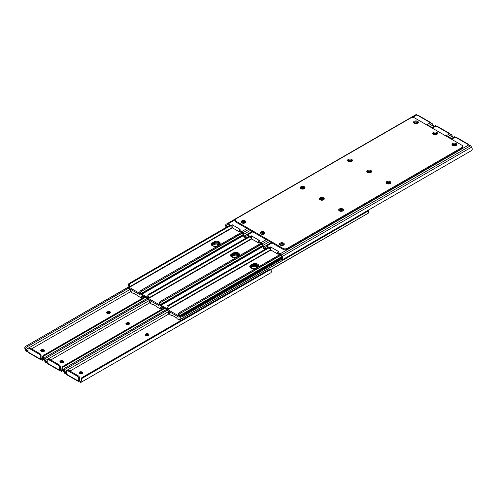 <?xml version="1.0" encoding="UTF-8"?>
<svg xmlns="http://www.w3.org/2000/svg" width="497" height="497" viewBox="0 0 497 497"><rect width="100%" height="100%" fill="white"/><g stroke="black" fill="none" stroke-linecap="round" stroke-linejoin="round"><path stroke-width="0.75" d="M126.281 324.423A2.41 1.392 180 0 1 129.046 324.324M145.515 335.525A2.41 1.392 180 0 1 148.274 335.425M79.812 373.502A2.41 1.392 180 0 1 82.57 373.601M41.35 351.298A2.41 1.392 180 0 1 44.109 351.398M60.578 362.4A2.41 1.392 180 0 1 63.343 362.499M107.054 313.321A2.41 1.392 180 0 1 109.812 313.222M82.483 372.278A1.696 0.982 180 0 1 82.98 372.967A1.696 0.982 180 0 1 82.483 373.663A1.696 0.982 180 0 1 80.085 373.663L79.657 373.415A1.696 0.982 180 0 1 79.16 372.725A1.696 0.982 180 0 1 80.21 371.818A1.696 0.982 180 0 1 82.055 372.029L82.483 372.278L82.483 373.197L82.055 372.955A1.696 0.982 -0 0 0 79.358 373.185M169.005 313.905L69.996 371.066M79.526 377.795L79.526 380.814L78.992 381.118A0.982 0.565 180 0 1 80.589 381.298L80.663 382.56L80.303 382A0.982 0.565 -0 0 0 79.775 381.876L78.992 381.808A1.131 0.652 -60 0 1 78.961 381.789A1.131 0.652 -60 0 1 78.725 381.274L78.725 378.26L79.526 377.795A1.51 0.87 -120 0 0 78.458 375.949L68.337 370.11A1.51 0.87 -120 0 0 67.586 370.035L66.784 370.495A1.51 0.87 60 0 1 67.536 370.569L77.662 376.415A1.51 0.87 60 0 1 78.725 378.26M256.651 267.535L256.067 267.2L256.067 266.324M146.031 333.953A1.696 0.982 180 0 1 147.882 333.742A1.696 0.982 180 0 1 148.926 334.649A1.696 0.982 180 0 1 148.429 335.338L148.007 335.587A1.696 0.982 180 0 1 146.155 335.798A1.696 0.982 180 0 1 145.112 334.891A1.696 0.982 180 0 1 145.609 334.201L146.031 333.953L146.031 334.879L145.609 335.121A1.696 0.982 -0 0 0 145.31 335.357M66.809 374.21L64.846 373.427L64.846 372.123L64.312 371.539L64.312 372.862L63.858 372.067A2.926 1.69 60 0 1 63.312 369.488L64.262 368.457L166.625 309.445M64.846 372.123L66.43 373.123M80.663 382.56L269.908 273.3A2.261 1.305 60 0 1 269.902 273.3L80.663 382.56L80.663 381.249M270.368 269.66L81.75 378.552A2.261 1.845 -120 0 1 82.191 377.515L269.244 269.523A2.261 1.845 -120 0 1 270.368 269.66L271.319 270.846A2.926 1.69 60 0 1 270.772 272.797L80.887 382.429M148.727 335.108A1.696 0.982 -0 0 0 146.031 334.879M63.312 369.488L64.076 370.818A1.795 1.037 -120 0 0 64.312 371.539M64.076 370.818L64.827 369.439L167.154 310.358L64.827 369.439M64.846 373.427L64.312 372.862M81.75 378.552L81.887 380.217A2.926 1.69 60 0 1 81.34 382.162L270.772 272.797M81.626 377.844A2.261 1.845 60 0 0 81.185 378.882L81.123 380.659A1.795 1.037 60 0 1 80.887 381.106M66.784 370.495A1.51 0.87 60 0 0 66.474 371.184L66.474 374.198A1.131 0.652 120 0 0 66.71 374.713A1.131 0.652 120 0 0 66.741 374.732M65.952 368.786L167.104 310.302M65.387 367.811L166.594 309.376M82.527 377.235L269.244 269.523M63.249 361.176A1.696 0.982 180 0 1 63.746 361.866A1.696 0.982 180 0 1 63.249 362.555A1.696 0.982 180 0 1 60.851 362.555L60.429 362.313A1.696 0.982 180 0 1 59.932 361.617A1.696 0.982 180 0 1 60.976 360.716A1.696 0.982 180 0 1 62.827 360.928L63.249 361.176L63.249 362.096L62.827 361.847A1.696 0.982 -0 0 0 60.131 362.083M149.777 302.803L50.769 359.965M60.292 366.693L60.292 369.706L59.764 370.017A0.982 0.565 180 0 1 61.355 370.197L61.435 371.452L61.069 370.899A0.982 0.565 -0 0 0 60.547 370.774L59.764 370.706A1.131 0.652 -60 0 1 59.727 370.687A1.131 0.652 -60 0 1 59.497 370.172L59.497 367.153L60.292 366.693A1.51 0.87 -120 0 0 59.23 364.848L49.11 359.008A1.51 0.87 -120 0 0 48.352 358.933L47.557 359.393A1.51 0.87 60 0 1 48.308 359.468L58.429 365.307A1.51 0.87 60 0 1 59.497 367.153M237.417 256.433L236.833 256.098L236.833 255.222M126.803 322.851A1.696 0.982 180 0 1 128.648 322.64A1.696 0.982 180 0 1 129.698 323.547A1.696 0.982 180 0 1 129.201 324.237L128.773 324.479A1.696 0.982 180 0 1 126.928 324.696A1.696 0.982 180 0 1 125.878 323.789A1.696 0.982 180 0 1 126.375 323.1L126.803 322.851L126.803 323.777L126.375 324.019A1.696 0.982 -0 0 0 126.083 324.249M47.575 363.108L45.618 362.319L45.618 361.015L45.084 360.437L45.084 361.76L44.624 360.965A2.926 1.69 60 0 1 44.084 358.387L45.034 357.355L147.392 298.343M45.618 361.015L47.203 362.021M62.398 366.736L62.808 366.413L62.398 366.736A2.261 1.845 60 0 0 61.957 367.78L61.889 369.557A1.795 1.037 60 0 1 61.653 370.004L61.435 370.147M129.493 324.007A1.696 0.982 -0 0 0 126.803 323.777M44.084 358.387L44.848 359.716A1.795 1.037 -120 0 0 45.084 360.437M44.848 359.716L45.6 358.331L147.926 299.256L45.6 358.331M45.618 362.319L45.084 361.76M61.435 371.452L63.274 370.389L61.435 371.452L61.653 370.004M164.849 308.37L62.516 367.451L62.659 369.109A2.926 1.69 60 0 1 62.113 371.06L61.653 371.327M63.274 370.389L62.113 371.06L63.274 370.389M47.557 359.393A1.51 0.87 60 0 0 47.24 360.083L47.24 363.096A1.131 0.652 120 0 0 47.476 363.611A1.131 0.652 120 0 0 47.507 363.63M46.718 357.685L147.87 299.2M46.153 356.709L147.36 298.275M62.516 367.451A2.261 1.845 -120 0 1 62.964 366.413L164.172 307.978M62.808 366.413L63.299 366.134L62.808 366.413M164.097 307.935L63.299 366.134M44.022 350.068A1.696 0.982 180 0 1 44.519 350.764A1.696 0.982 180 0 1 44.022 351.454A1.696 0.982 180 0 1 41.624 351.454L41.195 351.211A1.696 0.982 180 0 1 40.698 350.515A1.696 0.982 180 0 1 41.748 349.615A1.696 0.982 180 0 1 43.593 349.826L44.022 350.068L44.022 350.994L43.593 350.745A1.696 0.982 -0 0 0 40.897 350.975M130.543 291.696L31.535 348.863M41.065 355.591L41.065 358.604L40.53 358.915A0.982 0.565 180 0 1 42.127 359.089L42.202 360.35L41.841 359.797A0.982 0.565 -0 0 0 41.313 359.673L40.53 359.598A1.131 0.652 -60 0 1 40.499 359.586A1.131 0.652 -60 0 1 40.263 359.064L40.263 356.051L41.065 355.591A1.51 0.87 -120 0 0 39.996 353.746L29.876 347.9A1.51 0.87 -120 0 0 29.124 347.825L28.323 348.291A1.51 0.87 60 0 1 29.074 348.366L39.201 354.206A1.51 0.87 60 0 1 40.263 356.051M218.189 245.332L217.605 244.996L217.605 244.12M107.569 311.749A1.696 0.982 180 0 1 109.421 311.538A1.696 0.982 180 0 1 110.464 312.439A1.696 0.982 180 0 1 109.967 313.135L109.545 313.377A1.696 0.982 180 0 1 107.694 313.588A1.696 0.982 180 0 1 106.65 312.688A1.696 0.982 180 0 1 107.147 311.998L107.569 311.749L107.569 312.669L107.147 312.917A1.696 0.982 -0 0 0 106.849 313.147M28.348 352.006L26.384 351.217L26.384 349.913L25.85 349.335L25.85 350.658L25.397 349.863A2.926 1.69 60 0 1 24.85 347.285L25.801 346.254L128.164 287.241M26.384 349.913L27.969 350.919M43.164 355.635L43.574 355.312L43.164 355.635A2.261 1.845 60 0 0 42.723 356.672L42.661 358.449A1.795 1.037 60 0 1 42.425 358.902L42.202 359.045M110.266 312.905A1.696 0.982 -0 0 0 107.569 312.669M24.85 347.285L25.614 348.614A1.795 1.037 -120 0 0 25.85 349.335M25.614 348.614L26.366 347.229L128.692 288.154L26.366 347.229M26.384 351.217L25.85 350.658M42.202 360.35L44.04 359.288L42.202 360.35L42.425 358.902M145.621 297.268L43.289 356.349L43.425 358.008A2.926 1.69 60 0 1 42.879 359.958L42.425 360.226M44.04 359.288L42.879 359.958L44.04 359.288M28.323 348.291A1.51 0.87 60 0 0 28.012 348.981L28.012 351.994A1.131 0.652 120 0 0 28.248 352.51A1.131 0.652 120 0 0 28.279 352.528M27.49 346.583L128.642 288.098M26.925 345.608L128.145 287.167M43.289 356.349A2.261 1.845 -120 0 1 43.73 355.312L144.938 296.877M43.574 355.312L44.065 355.032L43.574 355.312M144.863 296.833L44.065 355.032M264.944 233.46A2.41 1.392 0 0 0 264.373 232.938A2.41 1.392 0 0 0 260.397 233.46M264.373 232.012A2.41 1.392 0 0 0 261.745 231.714A2.41 1.392 0 0 0 260.26 233A2.41 1.392 0 0 0 260.968 233.981A2.41 1.392 0 0 0 263.59 234.286A2.41 1.392 0 0 0 265.081 233A2.41 1.392 0 0 0 264.373 232.012M343.359 210.393A2.41 1.392 0 0 0 342.787 209.871A2.41 1.392 0 0 0 338.811 210.393M342.787 208.945A2.41 1.392 0 0 0 340.159 208.647A2.41 1.392 0 0 0 338.674 209.933A2.41 1.392 0 0 0 339.383 210.914A2.41 1.392 0 0 0 342.004 211.219A2.41 1.392 0 0 0 343.495 209.933A2.41 1.392 0 0 0 342.787 208.945M324.131 199.291A2.41 1.392 0 0 0 323.559 198.769A2.41 1.392 0 0 0 319.577 199.291M323.559 197.843A2.41 1.392 0 0 0 320.932 197.545A2.41 1.392 0 0 0 319.441 198.831A2.41 1.392 0 0 0 320.149 199.813A2.41 1.392 0 0 0 322.777 200.117A2.41 1.392 0 0 0 324.268 198.831A2.41 1.392 0 0 0 323.559 197.843M371.489 171.95A2.41 1.392 0 0 0 370.917 171.428A2.41 1.392 0 0 0 366.935 171.95M370.917 170.502A2.41 1.392 0 0 0 368.289 170.204A2.41 1.392 0 0 0 366.798 171.49A2.41 1.392 0 0 0 367.507 172.471A2.41 1.392 0 0 0 370.135 172.776A2.41 1.392 0 0 0 371.626 171.49A2.41 1.392 0 0 0 370.917 170.502M390.717 183.051A2.41 1.392 0 0 0 390.145 182.529A2.41 1.392 0 0 0 386.169 183.051M390.145 181.604A2.41 1.392 0 0 0 387.517 181.306A2.41 1.392 0 0 0 386.032 182.592A2.41 1.392 0 0 0 386.741 183.573A2.41 1.392 0 0 0 389.362 183.878A2.41 1.392 0 0 0 390.853 182.592A2.41 1.392 0 0 0 390.145 181.604M456.668 144.975A2.41 1.392 0 0 0 456.097 144.453A2.41 1.392 0 0 0 452.115 144.975M456.097 143.534A2.41 1.392 0 0 0 453.469 143.229A2.41 1.392 0 0 0 451.984 144.515A2.41 1.392 0 0 0 452.686 145.497A2.41 1.392 0 0 0 455.314 145.801A2.41 1.392 0 0 0 456.805 144.515A2.41 1.392 0 0 0 456.097 143.534M418.207 122.771A2.41 1.392 0 0 0 417.635 122.25A2.41 1.392 0 0 0 413.653 122.771M417.635 121.324A2.41 1.392 0 0 0 415.007 121.026A2.41 1.392 0 0 0 413.523 122.312A2.41 1.392 0 0 0 414.225 123.293A2.41 1.392 0 0 0 416.853 123.598A2.41 1.392 0 0 0 418.344 122.312A2.41 1.392 0 0 0 417.635 121.324M437.435 133.873A2.41 1.392 0 0 0 436.863 133.351A2.41 1.392 0 0 0 432.887 133.873M436.863 132.426A2.41 1.392 0 0 0 434.241 132.127A2.41 1.392 0 0 0 432.75 133.413A2.41 1.392 0 0 0 433.459 134.395A2.41 1.392 0 0 0 436.086 134.699A2.41 1.392 0 0 0 437.571 133.413A2.41 1.392 0 0 0 436.863 132.426M284.178 244.561A2.41 1.392 0 0 0 283.607 244.039A2.41 1.392 0 0 0 279.625 244.561M283.607 243.12A2.41 1.392 0 0 0 280.979 242.816A2.41 1.392 0 0 0 279.488 244.102A2.41 1.392 0 0 0 280.196 245.083A2.41 1.392 0 0 0 282.824 245.388A2.41 1.392 0 0 0 284.309 244.102A2.41 1.392 0 0 0 283.607 243.12M352.255 160.848A2.41 1.392 0 0 0 351.683 160.326A2.41 1.392 0 0 0 347.707 160.848M351.683 159.4A2.41 1.392 0 0 0 349.056 159.096A2.41 1.392 0 0 0 347.571 160.382A2.41 1.392 0 0 0 348.279 161.37A2.41 1.392 0 0 0 350.901 161.668A2.41 1.392 0 0 0 352.392 160.382A2.41 1.392 0 0 0 351.683 159.4M304.897 188.189A2.41 1.392 0 0 0 304.326 187.667A2.41 1.392 0 0 0 300.35 188.189M304.326 186.742A2.41 1.392 0 0 0 301.698 186.443A2.41 1.392 0 0 0 300.213 187.729A2.41 1.392 0 0 0 300.921 188.711A2.41 1.392 0 0 0 303.543 189.015A2.41 1.392 0 0 0 305.034 187.729A2.41 1.392 0 0 0 304.326 186.742M245.717 222.358A2.41 1.392 0 0 0 245.145 221.836A2.41 1.392 0 0 0 241.163 222.358M245.145 220.91A2.41 1.392 0 0 0 242.517 220.612A2.41 1.392 0 0 0 241.026 221.898A2.41 1.392 0 0 0 241.735 222.88A2.41 1.392 0 0 0 244.362 223.184A2.41 1.392 0 0 0 245.847 221.898A2.41 1.392 0 0 0 245.145 220.91M461.769 145.143A3.013 1.739 180 0 1 462.651 146.373A3.013 1.739 180 0 1 461.769 147.609L287.254 248.363A3.013 1.739 180 0 1 282.992 248.363L236.063 221.264A3.013 1.739 180 0 1 235.18 220.034A3.013 1.739 180 0 1 236.063 218.804L410.578 118.05A3.013 1.739 180 0 1 414.84 118.05L461.769 145.143M235.18 220.034L235.18 220.96A3.013 1.739 0 0 0 236.063 222.19L282.992 249.283A3.013 1.739 0 0 0 287.254 249.283L461.769 148.528A3.013 1.739 0 0 0 462.651 147.298L462.651 146.373M277.661 252.178L277.661 253.103A0.752 0.435 180 0 0 277.885 253.408L280.507 254.924L281.606 256.831A1.795 1.037 60 0 1 281.954 257.757L282.718 259.08A2.926 1.69 -120 0 0 282.172 256.502L281.308 255.004A2.261 1.305 -120 0 0 280.178 253.812L277.885 252.488A0.752 0.435 180 0 1 277.661 252.178A0.752 0.435 180 0 1 277.885 251.873A0.752 0.435 180 0 1 277.953 251.836L278.6 251.544L270.61 246.934L270.61 247.854L270.101 248.227A0.752 0.435 180 0 1 268.976 248.264L266.355 246.754L265.255 247.388A1.795 1.037 60 0 0 264.907 247.916L265.659 249.221M455.65 145.702L455.376 145.546A1.696 0.982 0 0 0 452.891 145.602M342.588 211.02A1.696 0.982 0 0 0 340.097 210.964L339.83 211.119M389.946 183.679A1.696 0.982 0 0 0 387.455 183.623L387.188 183.778M283.16 245.288L282.886 245.133A1.696 0.982 0 0 0 280.395 245.189M270.101 248.227L270.101 247.301A0.752 0.435 180 0 1 268.976 247.344L266.684 246.021A2.261 1.305 -120 0 0 265.553 245.909L264.69 246.406A2.926 1.69 -120 0 0 264.143 248.357L265.094 249.55M270.101 247.301L270.61 246.934M283.358 259.111L282.582 259.645L282.718 259.08L282.582 259.645L471.199 150.746L472.15 149.715A2.926 1.69 -120 0 0 471.603 147.137L470.616 145.783L468.652 144.994A0.982 0.565 180 0 1 468.441 144.689L468.721 144.472A1.131 0.652 -60 0 1 468.752 144.49A1.131 0.652 -60 0 1 468.988 145.006L468.988 145.18M468.752 144.49L456.501 137.414A1.131 0.652 120 0 0 456.47 137.402L455.687 137.327L468.441 144.689L468.721 144.472L468.721 145.037M455.687 137.327A0.982 0.565 180 0 1 455.159 137.203L454.798 136.65L450.928 138.887M452.487 145.366A1.696 0.982 180 0 1 452.481 145.317A1.696 0.982 180 0 1 453.531 144.41A1.696 0.982 180 0 1 455.376 144.621L455.805 144.869A1.696 0.982 180 0 1 456.271 145.385M339.202 210.803A1.696 0.982 180 0 1 339.675 210.287L340.097 210.038A1.696 0.982 180 0 1 341.948 209.827A1.696 0.982 180 0 1 342.992 210.734A1.696 0.982 180 0 1 342.992 210.784M386.56 183.461A1.696 0.982 180 0 1 387.033 182.946L387.455 182.697A1.696 0.982 180 0 1 389.306 182.486A1.696 0.982 180 0 1 390.35 183.393A1.696 0.982 180 0 1 390.35 183.443M279.997 244.953A1.696 0.982 180 0 1 279.991 244.903A1.696 0.982 180 0 1 281.041 243.996A1.696 0.982 180 0 1 282.886 244.207L283.315 244.456A1.696 0.982 180 0 1 283.781 244.971M265.553 245.909L271.35 242.561M278.6 253.88A0.752 0.435 60 0 1 278.444 254.228A0.752 0.435 60 0 1 278.065 254.191L271.138 250.19A0.752 0.435 60 0 1 270.61 249.27L270.61 247.854M281.954 257.757L282.563 259.645M258.434 241.076L258.434 241.996A0.752 0.435 180 0 0 258.651 242.306L261.279 243.822L262.379 245.729A1.795 1.037 60 0 1 262.72 246.655L263.491 247.978A2.926 1.69 -120 0 0 262.944 245.4L262.074 243.903A2.261 1.305 -120 0 0 260.944 242.71L258.651 241.38A0.752 0.435 180 0 1 258.434 241.076A0.752 0.435 180 0 1 258.651 240.765A0.752 0.435 180 0 1 258.72 240.734L259.366 240.442L251.376 235.827L251.376 236.752L250.873 237.125A0.752 0.435 180 0 1 249.749 237.162L247.121 235.646L246.021 236.286A1.795 1.037 60 0 0 245.68 236.814L246.431 238.119M436.422 134.6L436.149 134.445A1.696 0.982 0 0 0 433.657 134.501M323.361 199.918A1.696 0.982 0 0 0 320.869 199.862L320.596 200.018M370.719 172.577A1.696 0.982 0 0 0 368.227 172.521L367.954 172.676M263.926 234.186L263.658 234.031A1.696 0.982 0 0 0 261.167 234.087M250.873 237.125L250.873 236.199A0.752 0.435 180 0 1 249.749 236.243L247.456 234.919A2.261 1.305 -120 0 0 246.326 234.808L245.456 235.305A2.926 1.69 -120 0 0 244.909 237.255L245.866 238.448M250.873 236.199L251.376 235.827M452.96 137.712A2.926 1.69 -120 0 0 452.376 136.035L451.382 134.681L449.425 133.892A0.982 0.565 180 0 1 449.207 133.587L449.493 133.37A1.131 0.652 -60 0 1 449.524 133.389A1.131 0.652 -60 0 1 449.76 133.904L449.76 134.078M449.524 133.389L437.273 126.313A1.131 0.652 120 0 0 437.236 126.294L436.453 126.226L449.207 133.587L449.493 133.37L449.493 133.935M436.453 126.226A0.982 0.565 180 0 1 435.931 126.101L435.565 125.548L431.694 127.779M433.254 134.265A1.696 0.982 180 0 1 433.254 134.215A1.696 0.982 180 0 1 434.297 133.308A1.696 0.982 180 0 1 436.149 133.519L436.571 133.768A1.696 0.982 180 0 1 437.043 134.283M319.975 199.701A1.696 0.982 180 0 1 320.441 199.185L320.869 198.937A1.696 0.982 180 0 1 322.715 198.725A1.696 0.982 180 0 1 323.764 199.626A1.696 0.982 180 0 1 323.758 199.682M367.333 172.36A1.696 0.982 180 0 1 367.799 171.844L368.227 171.595A1.696 0.982 180 0 1 370.072 171.384A1.696 0.982 180 0 1 371.122 172.285A1.696 0.982 180 0 1 371.116 172.341M260.763 233.851A1.696 0.982 180 0 1 260.763 233.801A1.696 0.982 180 0 1 261.807 232.894A1.696 0.982 180 0 1 263.658 233.105L264.081 233.354A1.696 0.982 180 0 1 264.553 233.87M246.326 234.808L252.116 231.459M259.366 242.778A0.752 0.435 60 0 1 259.21 243.126A0.752 0.435 60 0 1 258.838 243.089L251.911 239.088A0.752 0.435 60 0 1 251.376 238.169L251.376 236.752M264.124 248.009L263.348 248.543L263.491 247.978L263.348 248.543L264.106 248.109M262.72 246.655L263.335 248.543M239.2 229.974L239.2 230.894A0.752 0.435 180 0 0 239.424 231.204L242.045 232.72L243.145 234.627A1.795 1.037 60 0 1 243.493 235.547L244.257 236.876A2.926 1.69 -120 0 0 243.71 234.298L242.847 232.795A2.261 1.305 -120 0 0 241.716 231.602L239.424 230.279A0.752 0.435 180 0 1 239.2 229.974A0.752 0.435 180 0 1 239.424 229.664A0.752 0.435 180 0 1 239.492 229.633L240.138 229.341L232.149 224.725L232.149 225.65L231.639 226.023A0.752 0.435 180 0 1 230.515 226.06L227.893 224.545L226.794 225.178A1.795 1.037 60 0 0 226.446 225.713L227.197 227.017M417.188 123.498L416.915 123.337A1.696 0.982 0 0 0 414.43 123.399M304.127 188.817A1.696 0.982 0 0 0 301.636 188.754L301.368 188.916M351.485 161.475A1.696 0.982 0 0 0 348.993 161.413L348.726 161.575M244.698 223.085L244.425 222.929A1.696 0.982 0 0 0 241.933 222.985M231.639 226.023L231.639 225.098A0.752 0.435 180 0 1 230.515 225.135L228.222 223.812A2.261 1.305 -120 0 0 227.092 223.7L226.228 224.203A2.926 1.69 -120 0 0 225.681 226.154L226.632 227.34M231.639 225.098L232.149 224.725M433.726 126.611A2.926 1.69 -120 0 0 433.142 124.933L432.154 123.573L430.191 122.79A0.982 0.565 180 0 1 429.98 122.486L430.259 122.268A1.131 0.652 -60 0 1 430.29 122.287A1.131 0.652 -60 0 1 430.526 122.802L430.526 122.976M430.29 122.287L418.039 115.211A1.131 0.652 120 0 0 418.008 115.192L417.225 115.124L429.98 122.486L430.259 122.268L430.259 122.834M417.225 115.124A0.982 0.565 180 0 1 416.697 115L416.337 114.677M414.026 123.163A1.696 0.982 180 0 1 414.02 123.107A1.696 0.982 180 0 1 415.07 122.206A1.696 0.982 180 0 1 416.915 122.417L417.343 122.666A1.696 0.982 180 0 1 417.809 123.181M300.741 188.599A1.696 0.982 180 0 1 301.213 188.083L301.636 187.835A1.696 0.982 180 0 1 303.487 187.624A1.696 0.982 180 0 1 304.531 188.525A1.696 0.982 180 0 1 304.531 188.58M348.099 161.258A1.696 0.982 180 0 1 348.571 160.736L348.993 160.494A1.696 0.982 180 0 1 350.845 160.282A1.696 0.982 180 0 1 351.888 161.183A1.696 0.982 180 0 1 351.888 161.239M241.536 222.749A1.696 0.982 180 0 1 241.53 222.693A1.696 0.982 180 0 1 242.579 221.792A1.696 0.982 180 0 1 244.425 222.004L244.853 222.252A1.696 0.982 180 0 1 245.319 222.768M227.092 223.7L416.337 114.44M240.138 231.677A0.752 0.435 60 0 1 239.983 232.024A0.752 0.435 60 0 1 239.604 231.987L232.677 227.986A0.752 0.435 60 0 1 232.149 227.061L232.149 225.65M244.897 236.901L244.12 237.442L244.257 236.876L244.12 237.442L244.872 237.007M243.281 234.876L140.993 293.932A1.379 0.795 60 0 1 140.732 294.858L243.487 235.535L244.102 237.442M141.216 293.802L147.466 297.411A0.752 0.435 -120 0 0 147.348 297.604A1.379 0.795 60 0 0 148.292 299.554L159.276 305.891A1.379 0.795 60 0 0 159.966 305.959A1.379 0.795 60 0 0 160.22 305.034A0.752 0.435 -120 0 0 160.109 304.717A1.795 1.037 60 0 1 159.804 303.437L160.717 302.449L261.521 244.251M161.115 305.295L166.694 308.513A0.752 0.435 -120 0 0 166.576 308.705A1.379 0.795 60 0 0 167.526 310.656L178.504 316.993A1.379 0.795 60 0 0 179.193 317.061A1.379 0.795 60 0 0 179.454 316.135A0.752 0.435 -120 0 0 179.336 315.819A1.795 1.037 60 0 1 179.038 314.539L179.945 313.551L280.755 255.352M179.92 315.868A3.013 1.739 0 0 0 182.952 315.44L281.998 258.254M179.728 316.757A3.013 1.739 0 0 0 182.952 316.365L282.221 259.049M141.086 294.653L147.379 298.287M160.32 305.754L166.607 309.389M239.088 255.284A3.765 2.174 0 0 0 233.105 254.775L231.509 255.694A3.765 2.174 0 0 0 230.825 256.235M219.854 244.182A3.765 2.174 0 0 0 213.872 243.673L212.275 244.592A3.765 2.174 0 0 0 211.598 245.133M258.316 266.386A3.765 2.174 0 0 0 252.333 265.876L250.737 266.802A3.765 2.174 0 0 0 250.059 267.336M258.539 266.001A3.578 2.069 0 0 0 256.042 264.479A3.578 2.069 0 0 0 252.519 265L250.817 265.982A3.578 2.069 0 0 0 249.861 266.982M279.966 254.607L179.349 312.625L178.249 313.905A2.926 1.69 -120 0 0 178.622 315.85L167.408 309.37A2.926 1.69 -120 0 0 167.781 307.86L168.353 305.817L167.669 305.587L267.964 247.68M167.669 305.587L167.054 306.109L166.992 307.587A1.795 1.037 60 0 1 166.694 308.519M250.817 265.063L252.519 264.075A3.578 2.069 180 0 1 256.421 263.627A3.578 2.069 180 0 1 258.633 265.541A3.578 2.069 180 0 1 257.583 267.001L255.88 267.982A3.578 2.069 180 0 1 251.979 268.43A3.578 2.069 180 0 1 249.767 266.522A3.578 2.069 180 0 1 250.817 265.063L250.817 265.982M179.349 312.625L279.898 254.57M179.796 313.632L280.65 255.166M268.653 248.078L168.104 306.133M268.51 247.997L168.353 305.817M179.709 316.769L180.1 316.993A1.379 0.795 60 0 1 181.051 318.944A0.752 0.435 60 0 1 180.939 319.13A1.795 1.037 -120 0 0 180.635 320.062L179.846 319.788A2.926 1.69 60 0 1 180.218 318.279L179.299 320.037L177.261 318.857L176.547 317.832L172.676 315.601L171.968 315.806L169.924 314.626L169.005 311.805A2.926 1.69 60 0 1 169.378 313.744L168.595 313.11A1.795 1.037 -120 0 0 168.29 311.83A0.752 0.435 60 0 1 168.179 311.513A1.379 0.795 60 0 1 168.16 311.023M250.146 267.448A3.578 2.069 180 0 1 250.817 266.908L252.519 265.926A3.578 2.069 180 0 1 258.254 266.46M181.051 318.944L368.886 210.498A1.379 0.795 -120 0 0 368.855 209.833M368.886 210.498A0.752 0.435 60 0 1 368.768 210.685A1.795 1.037 -120 0 0 368.47 211.616L368.407 213.095L270.405 269.672M257.707 266.92A3.578 2.069 0 0 0 252.519 266.846L250.817 267.827A3.578 2.069 0 0 0 250.693 267.908M180.945 320.695L179.846 319.788L179.504 319.975M180.796 320.497L180.635 320.062M168.595 313.11L168.657 313.539L168.595 313.11M172.117 315.819L172.527 315.583M368.407 213.095L270.561 269.759M230.912 256.34A3.578 2.069 180 0 1 231.59 255.806L233.292 254.818A3.578 2.069 180 0 1 239.026 255.359M161.407 306.388A1.379 0.795 60 0 1 161.817 307.842A0.752 0.435 60 0 1 161.705 308.028A1.795 1.037 -120 0 0 161.401 308.96L160.618 308.687A2.926 1.69 60 0 1 160.991 307.177L160.071 308.935L153.449 304.493L152.734 304.698L150.697 303.524L149.777 300.697A2.926 1.69 60 0 1 150.15 302.642L149.361 302.008A1.795 1.037 -120 0 0 149.057 300.728A0.752 0.435 60 0 1 148.945 300.412A1.379 0.795 60 0 1 148.932 299.921M238.479 255.818A3.578 2.069 0 0 0 233.292 255.744L231.59 256.725A3.578 2.069 0 0 0 231.459 256.806M161.711 309.594L160.618 308.687M161.568 309.395L161.401 308.96M149.361 302.008L149.423 302.437L149.361 302.008M152.89 304.717L153.3 304.481M211.685 245.238A3.578 2.069 180 0 1 212.356 244.704L214.058 243.716A3.578 2.069 180 0 1 219.792 244.257M142.179 295.28A1.379 0.795 60 0 1 142.589 296.74A0.752 0.435 60 0 1 142.477 296.926A1.795 1.037 -120 0 0 142.173 297.852L141.384 297.585A2.926 1.69 60 0 1 141.757 296.075L140.837 297.833L134.215 293.392L133.507 293.597L131.463 292.422L130.543 289.596A2.926 1.69 60 0 1 130.916 291.54L130.133 290.9A1.795 1.037 -120 0 0 129.829 289.627A0.752 0.435 60 0 1 129.717 289.304A1.379 0.795 60 0 1 129.698 288.819M219.245 244.717A3.578 2.069 0 0 0 214.058 244.642L212.356 245.624A3.578 2.069 0 0 0 212.231 245.698M142.484 298.492L141.384 297.585L141.042 297.771M142.335 298.293L142.173 297.852M130.133 290.9L130.195 291.329L130.133 290.9M133.656 293.615L134.066 293.379M239.312 254.899A3.578 2.069 0 0 0 236.808 253.371A3.578 2.069 0 0 0 233.292 253.899L231.59 254.88A3.578 2.069 0 0 0 230.627 255.88M260.732 243.505L160.115 301.524L159.021 302.803A2.926 1.69 -120 0 0 159.394 304.742L148.174 298.268A2.926 1.69 -120 0 0 148.547 296.759L149.119 294.715L148.435 294.479L248.73 236.578M148.435 294.479L147.826 295.007L147.764 296.485A1.795 1.037 60 0 1 147.46 297.417M231.59 253.961L233.292 252.973A3.578 2.069 180 0 1 237.193 252.526A3.578 2.069 180 0 1 239.399 254.433A3.578 2.069 180 0 1 238.355 255.899L236.647 256.881A3.578 2.069 180 0 1 232.745 257.328A3.578 2.069 180 0 1 230.54 255.421A3.578 2.069 180 0 1 231.59 253.961L231.59 254.88M160.115 301.524L260.67 243.468M160.562 302.53L261.416 244.064M249.426 236.976L148.87 295.032M249.277 236.895L149.119 294.715M140.732 294.858A1.379 0.795 60 0 1 140.042 294.789L129.065 288.453A1.379 0.795 60 0 1 128.114 286.502A0.752 0.435 -120 0 1 128.232 286.315A1.795 1.037 60 0 0 128.53 285.384L129.319 285.657A2.926 1.69 -120 0 1 128.947 287.167L232.261 227.514M220.078 243.797A3.578 2.069 0 0 0 217.58 242.269A3.578 2.069 0 0 0 214.058 242.797L212.356 243.778A3.578 2.069 0 0 0 211.399 244.779M241.505 232.403L140.887 290.422L139.787 291.702A2.926 1.69 -120 0 0 140.16 293.64L128.947 287.167M140.993 293.932A0.752 0.435 -120 0 0 140.875 293.615A1.795 1.037 60 0 1 140.576 292.335L141.483 291.348L242.294 233.143M212.356 242.859L214.058 241.871A3.578 2.069 180 0 1 217.959 241.424A3.578 2.069 180 0 1 220.171 243.331A3.578 2.069 180 0 1 219.121 244.791L217.419 245.779A3.578 2.069 180 0 1 213.517 246.226A3.578 2.069 180 0 1 211.306 244.319A3.578 2.069 180 0 1 212.356 242.859L212.356 243.778M140.887 290.422L241.436 232.366M141.334 291.428L242.188 232.963M230.192 225.874L129.642 283.93L129.891 283.613L129.208 283.377L128.593 283.905L128.53 285.384M129.642 283.93L129.319 285.657M129.208 283.377L229.502 225.476M230.049 225.787L129.891 283.613M168.266 311.787L64.43 371.737M78.992 381.118L78.992 381.808M66.045 373.887L66.045 372.812M82.055 372.955L82.055 372.029M145.609 335.121L145.609 334.201M68.337 370.11L67.536 370.569M77.662 376.415L78.458 375.949M65.871 367.618L66.356 368.463M78.725 381.274L66.474 374.198M81.123 380.659L81.887 380.217M149.038 300.685L45.202 360.636M59.764 370.017L59.764 370.706M46.817 362.779L46.817 361.71M62.827 361.847L62.827 360.928M126.375 324.019L126.375 323.1M49.11 359.008L48.308 359.468M58.429 365.307L59.23 364.848M46.637 356.517L47.128 357.362M59.497 370.172L47.24 363.096M61.889 369.557L62.659 369.109M129.804 289.583L25.968 349.528M40.53 358.915L40.53 359.598M27.583 351.677L27.583 350.609M43.593 350.745L43.593 349.826M107.147 312.917L107.147 311.998M29.876 347.9L29.074 348.366M39.201 354.206L39.996 353.746M27.41 345.415L27.894 346.26M40.263 359.064L28.012 351.994M42.661 358.449L43.425 358.008M287.254 248.363L287.254 249.283M461.769 148.528L461.769 147.609M236.063 222.19L236.063 221.264M282.992 249.283L282.992 248.363M268.976 248.264L268.976 247.344M264.143 248.357L264.907 247.916M277.885 253.408L277.885 252.488M455.376 145.546L455.376 144.621M455.805 144.869L455.805 145.646M339.675 210.287L339.675 211.063M340.097 210.038L340.097 210.964M387.033 182.946L387.033 183.716M387.455 182.697L387.455 183.623M282.886 245.133L282.886 244.207M283.315 244.456L283.315 245.232M266.684 246.021L272.014 242.946M451.587 139.266L455.159 137.203M280.178 253.812L468.652 144.994M281.308 255.004L470.553 145.745M282.172 256.502L471.603 147.137M249.749 237.162L249.749 236.243M244.909 237.255L245.68 236.814M258.651 242.306L258.651 241.38M436.149 134.445L436.149 133.519M436.571 133.768L436.571 134.538M320.441 199.185L320.441 199.956M320.869 198.937L320.869 199.862M367.799 171.844L367.799 172.614M368.227 171.595L368.227 172.521M263.658 234.031L263.658 233.105M264.081 233.354L264.081 234.124M247.456 234.919L252.78 231.844M432.359 128.164L435.931 126.101M260.944 242.71L266.274 239.629M445.852 135.954L449.425 133.892M262.074 243.903L267.871 240.554M447.449 136.874L451.319 134.644M262.944 245.4L269.604 241.554M449.182 137.88L452.376 136.035M230.515 226.06L230.515 225.135M225.681 226.154L226.446 225.713M239.424 231.204L239.424 230.279M416.915 123.337L416.915 122.417M417.343 122.666L417.343 123.436M301.213 188.083L301.213 188.854M301.636 187.835L301.636 188.754M348.571 160.736L348.571 161.513M348.993 160.494L348.993 161.413M244.425 222.929L244.425 222.004M244.853 222.252L244.853 223.023M228.222 223.812L235.211 219.78M412.262 117.559L416.697 115M241.716 231.602L247.04 228.527M426.619 124.853L430.191 122.79M242.847 232.795L248.643 229.452M428.215 125.772L432.092 123.536M243.71 234.298L250.376 230.453M429.948 126.772L433.142 124.933M182.952 315.44L182.952 316.365M231.509 255.694L231.509 254.93M233.105 254.004L233.105 254.775M212.275 244.592L212.275 243.828M213.872 242.903L213.872 243.673M250.737 266.802L250.737 266.032M252.333 265.106L252.333 265.876M281.743 257.086L179.454 316.135M166.992 307.587L167.781 307.86M178.249 313.905L179.038 314.539M252.519 264.075L252.519 265M281.588 256.787L179.336 315.819M167.408 309.37L270.722 249.724M270.946 250.034L167.539 309.737M179.808 312.433L180.492 312.992M252.519 265.926L252.519 266.846M250.817 267.827L250.817 266.908M180.939 319.13L368.768 210.685M161.817 307.842L162.873 307.233M233.292 254.818L233.292 255.744M231.59 256.725L231.59 255.806M161.705 308.028L162.979 307.295M160.276 308.873L160.618 308.674M142.589 296.74L143.645 296.131M214.058 243.716L214.058 244.642M212.356 245.624L212.356 244.704M142.477 296.926L143.751 296.193M262.509 245.978L160.22 305.034M147.764 296.485L148.547 296.759M159.021 302.803L159.804 303.437M233.292 252.973L233.292 253.899M262.354 245.686L160.109 304.717M148.174 298.268L251.494 238.622M251.718 238.933L148.305 298.635M160.581 301.331L161.264 301.89M139.787 291.702L140.576 292.335M214.058 241.871L214.058 242.797M243.126 234.584L140.875 293.615M232.484 227.831L129.077 287.533M141.347 290.229L142.03 290.782M66.71 374.713L78.961 381.789M47.476 363.611L59.727 370.687M28.248 352.51L40.499 359.586M278.873 253.979L278.444 254.228M259.639 242.878L259.21 243.126M240.411 231.776L239.983 232.024M281.948 257.738L179.193 317.061M179.852 319.819L179.448 320.049M168.589 313.564L169.421 314.241M160.624 308.718L160.22 308.948M149.355 302.462L150.187 303.139M141.39 297.616L140.986 297.846M130.127 291.36L130.959 292.037M262.72 246.636L159.966 305.959"/></g></svg>
